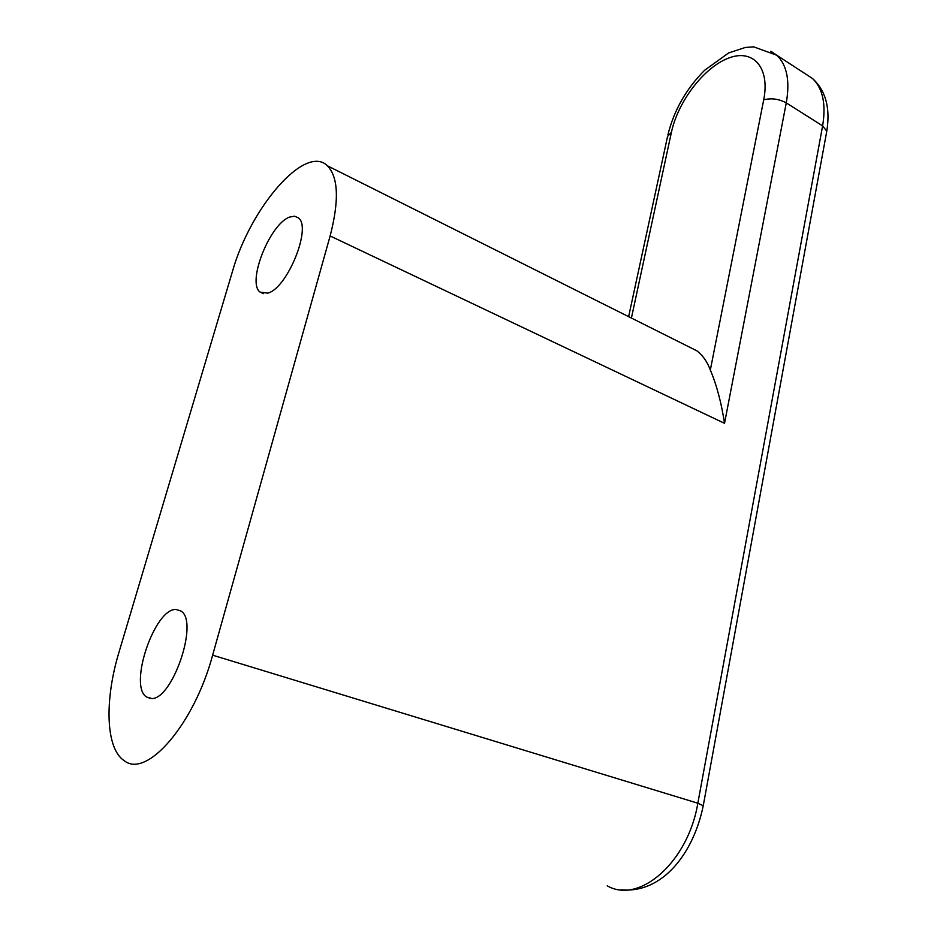 <?xml version="1.0" encoding="UTF-8"?>
<svg xmlns="http://www.w3.org/2000/svg" width="937" height="937" viewBox="0 0 937 937"><rect width="100%" height="100%" fill="white"/><g stroke="black" fill="none" stroke-linecap="round" stroke-linejoin="round"><path stroke-width="1.41" d="M330.129 235.96L212.629 655.174C194.17 724.383 146.418 779.151 124.129 760.61C105.588 748.569 104.405 700.044 119.011 652.14L232.329 271.882C250.284 207.651 305.31 143.478 327.458 165.826C338.374 177.257 339.264 200.635 330.129 235.96L724.524 423.325C721.361 402.664 716.629 384.896 710.328 370.033L763.702 99.861C770.284 67.089 752.727 48.314 728.143 58.258C703.64 67.745 677.873 101.805 671.407 132.328L631.409 318.041M686.341 345.554L696.929 350.86C702.75 355.31 707.212 361.694 710.328 370.033M267.748 293.14C287.284 288.502 312.138 227.117 298.353 217.852L294.558 216.201L289.791 217.033C269.997 223.486 246.513 282.576 260.111 292.11L267.748 293.14M150.388 698.405C171.506 702.738 199.64 621.208 180.864 610.994L176.133 609.495C154.804 607.703 128.053 686.142 146.641 697.046L150.388 698.405M805.539 73.964L812.449 78.462C822.815 88.289 826.2 104.089 822.616 125.874L786.272 102.883C778.823 98.865 771.292 97.858 763.702 99.861M770.835 51.219L776.832 55.271C786.951 64.981 790.102 80.851 786.272 102.883L724.524 423.325M826.481 132.808L826.774 131.227L822.616 125.874L697.831 803.208C688.191 861.946 639.362 904.592 607.223 885.805M212.629 655.174L697.831 803.208L703.23 805.738M628.633 316.647L667.554 136.474L671.407 132.328M667.87 134.975C673.926 110.437 686.142 88.898 704.554 70.334L728.588 52.976L745.325 47.459L753.711 46.85L776.832 55.271L812.449 78.462C825.708 90.467 830.487 108.048 826.774 131.227L703.3 805.41C693.649 853.326 662.365 893.863 620.926 889.787M327.458 165.826L696.929 350.86M151.501 698.416L146.641 697.046M263.578 293.656L260.111 292.11"/></g></svg>
